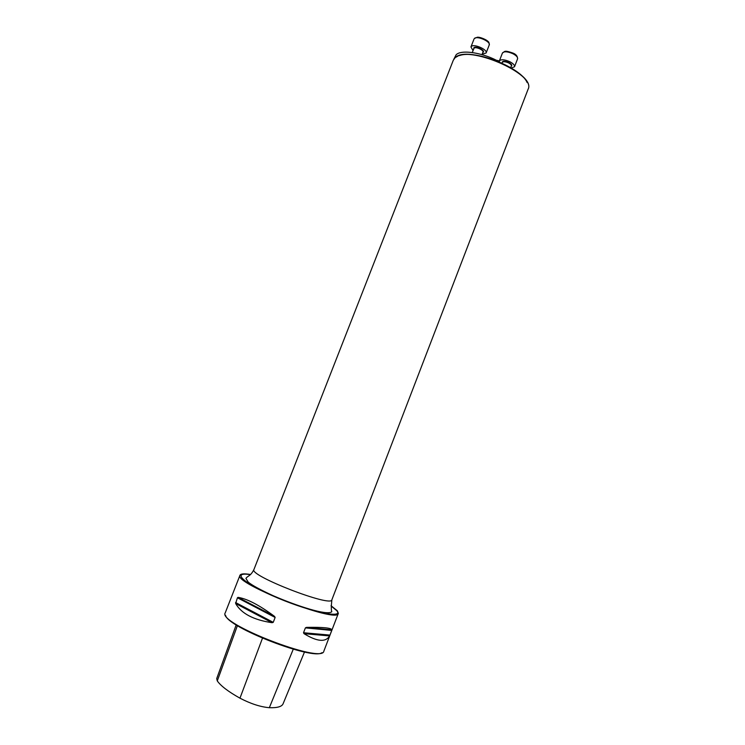 <?xml version="1.0" encoding="UTF-8"?>
<svg xmlns="http://www.w3.org/2000/svg" width="745" height="745" viewBox="0 0 745 745"><rect width="100%" height="100%" fill="white"/><g stroke="black" fill="none" stroke-linecap="round" stroke-linejoin="round"><path stroke-width="1.12" d="M338.332 613.368L323.851 651.139C322.79 664.261 217.158 623.286 225.223 612.884L239.992 575.224C232.896 583.223 338.183 624.068 338.332 613.368L337.364 610.798L331.069 605.732M250.516 574.488C244.239 573.482 240.728 573.725 239.992 575.224M237.422 597.779L238.055 597.36C247.107 598.757 259.269 605.089 274.523 616.376L275.138 617.456L273.238 622.345L272.074 622.708C253.477 619.924 241.333 613.535 235.643 603.525L237.422 597.779L275.138 617.456M329.97 635.085L329.607 635.913C325.705 642.469 317.174 641.724 304.035 633.678L303.522 632.738L305.394 627.886L306.456 627.383C322.799 627.085 331.292 627.905 331.935 629.86L329.97 635.085L303.522 632.738M322.008 652.648C313.03 660.545 226.871 627.122 225.558 615.24M236.202 624.859L216.711 678.583L217.279 680.911C220.781 685.912 228.333 691.667 239.965 698.177C250.702 703.764 260.499 706.94 269.336 707.703C277.345 707.964 281.936 706.642 283.1 703.755L304.509 651.977M458.24 55.94L454.962 57.738L453.919 59.069M453.845 59.181L456.108 54.804C461.285 49.142 484.036 52.821 499.867 62.17M473.038 50.548L470.933 46.963L471.287 46.46C473.885 43.517 487.891 49.691 486.113 52.988L482.155 54.161M499.318 61.863L499.346 60.978C500.901 59.172 504.374 59.414 509.757 61.686C513.24 63.521 514.823 65.225 514.506 66.789L511.312 68.009M239.965 698.177L262.464 638.232M217.279 680.911L237.422 625.623M269.336 707.703L293.26 649.202M235.643 603.525L272.074 622.708M235.56 602.528L273.238 622.345M238.055 597.36L274.523 616.376M306.456 627.383L331.935 629.86M305.394 627.886L331.758 630.419M304.035 633.678L329.607 635.913M250.32 574.665C230.401 571.396 243.978 583.95 278.183 598.188C312.295 612.511 344.33 618.853 336.61 610.537L331.087 605.992M454.841 58.026L453.286 60.27L253.924 569.543C248.653 575.485 331.767 607.715 331.879 599.781L528.065 89.279C536.903 74.053 466.631 43.908 454.841 58.026M459.442 55.614C475.142 49.412 521.137 67.721 527.115 82.527M481.978 54.618L482.956 52.094C484.017 50.12 475.645 46.423 474.062 48.174L472.274 52.523M473.708 48.844L473.885 47.736C476.008 45.557 486.317 51.023 482.816 52.457M474.407 38.47L477.294 37.25C480.013 36.794 487.062 40.007 487.91 41.403C488.804 41.767 489.242 42.968 489.223 45.007C491.02 41.645 477.033 35.462 474.407 38.47M510.697 67.646L511.359 65.933C511.545 64.992 510.595 63.977 508.5 62.878C505.278 61.509 503.192 61.369 502.26 62.45L502 63.12M502.121 62.813C502.139 60.885 504.346 60.783 508.723 62.487C511.619 64.098 512.448 65.364 511.219 66.296M512.849 53.687C507.466 51.414 503.993 51.2 502.428 53.044L504.663 51.433C505.371 51.712 504.291 50.064 512.979 53.081C516.062 54.283 517.589 56.21 517.57 58.846C517.905 57.253 516.332 55.53 512.849 53.687M496.449 60.326L499.364 60.95M499.262 61.5L497.977 61.127M253.924 569.543C250.478 576.481 247.498 575.848 245.934 578.418L248.178 582.096C252.155 585.365 260.536 589.928 273.322 595.777C296.994 606.011 327.474 615.975 331.795 611.72C331.125 610.248 331.153 606.262 331.879 599.781M453.286 60.27L454.888 57.952C466.864 43.713 536.903 73.718 528.065 89.279M486.113 52.988L489.223 45.007M470.933 46.963L474.044 38.982M514.506 66.789L517.57 58.846M499.346 60.978L502.428 53.044M499.383 60.904L496.254 60.233"/></g></svg>
